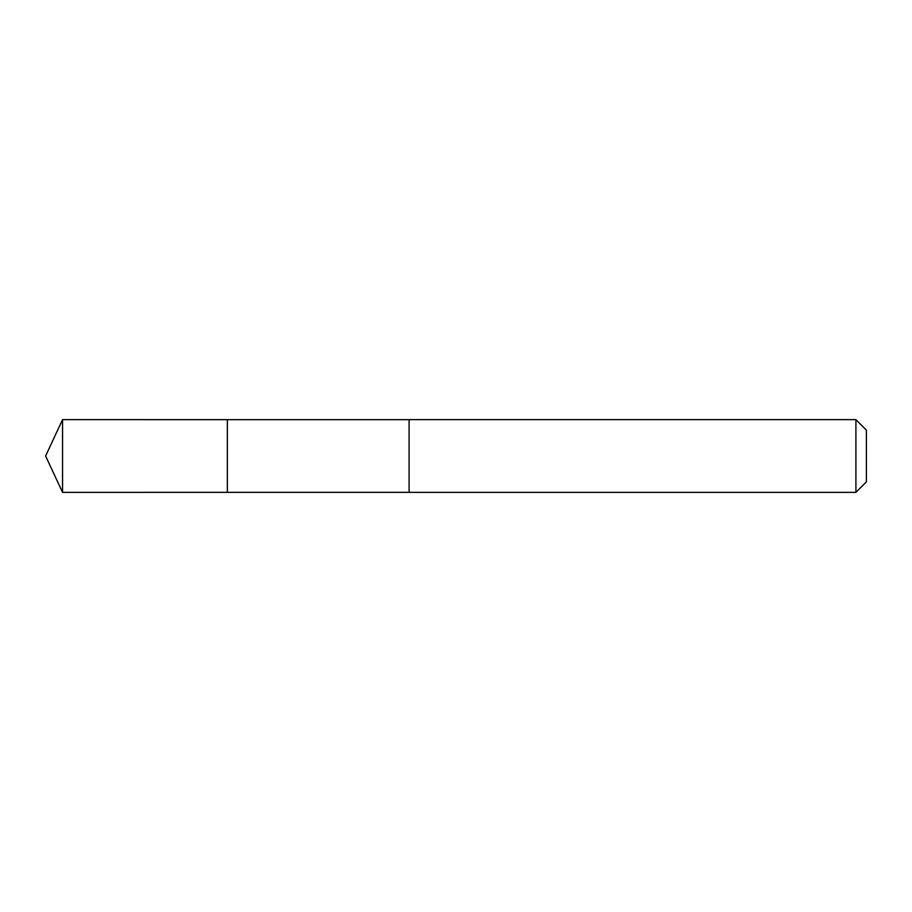 <?xml version="1.0" encoding="UTF-8"?>
<svg xmlns="http://www.w3.org/2000/svg" width="912" height="912" viewBox="0 0 912 912"><rect width="100%" height="100%" fill="white"/><g stroke="black" fill="none" stroke-linecap="round" stroke-linejoin="round"><path stroke-width="1.37" d="M227.35 492.343L227.35 419.657L62.552 419.645L62.552 492.355L227.35 492.343L227.35 419.657L409.1 419.657L409.1 492.343L62.552 492.355L45.6 456L62.552 492.355M409.1 480.624L409.1 492.355L855.912 492.355L855.912 419.645L409.1 419.645L409.1 480.624M855.912 419.645L866.4 430.145L866.4 481.855L855.912 492.355M45.6 456L62.552 419.645"/></g></svg>
